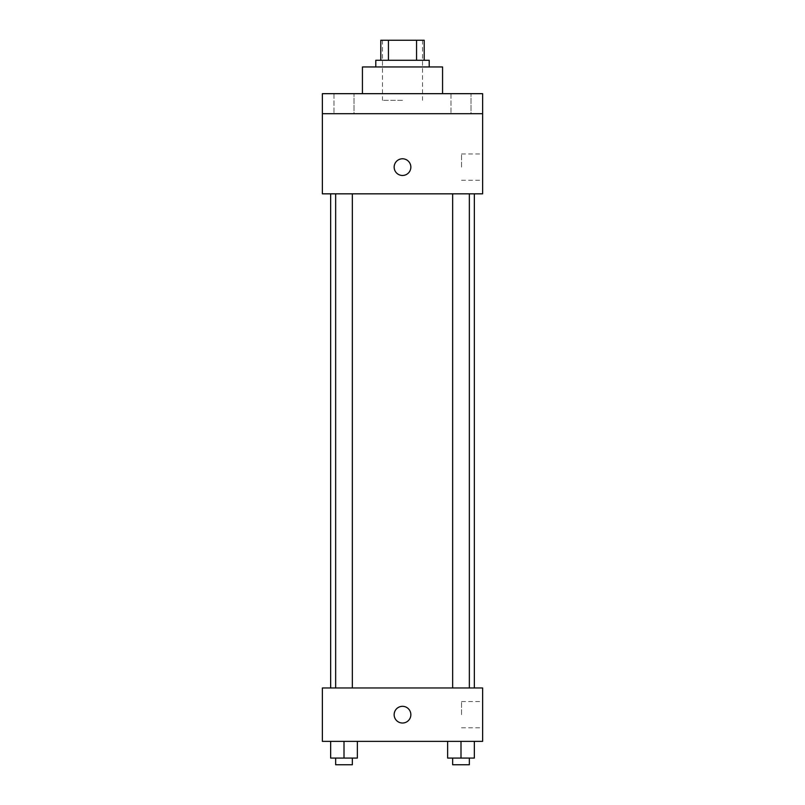 <?xml version="1.0" encoding="UTF-8"?>
<svg xmlns="http://www.w3.org/2000/svg" width="805" height="805" viewBox="0 0 805 805"><rect width="100%" height="100%" fill="white"/><g stroke="black" fill="none" stroke-linecap="round" stroke-linejoin="round"><path stroke-width="0.6" stroke-dasharray="4.03 3.02" d="M402.5 100.343L382.466 100.343L402.5 100.343M402.5 40.25L382.466 40.25L402.5 40.25M416.557 60.284L416.557 40.25L424.205 40.25L424.205 60.284L388.443 60.284L424.205 60.284M416.557 40.25L380.795 40.25M388.443 60.284L380.795 60.284L388.443 60.284L388.443 40.25M429.206 60.284L375.794 60.284M375.794 66.956L429.206 66.956L375.794 66.956M362.431 66.956L442.569 66.956M402.5 93.672L362.431 93.672L402.5 93.672M471.006 93.672L450.981 93.672L471.006 93.672L450.981 93.672L471.006 93.672L471.006 113.706L450.981 113.706L471.006 113.706L450.981 113.706L471.006 113.706L471.006 93.672M354.019 93.672L333.995 93.672L354.019 93.672L333.995 93.672L354.019 93.672L354.019 113.706L333.995 113.706L354.019 113.706L333.995 113.706L354.019 113.706L354.019 93.672M482.628 93.672L322.372 93.672L322.372 113.706L482.628 113.706L482.628 93.672M482.628 113.706L482.628 193.834L322.372 193.834L322.372 113.706L482.628 113.706L322.372 113.706M322.372 167.118L322.372 175.47L322.372 167.118M482.628 167.118L482.628 153.986L482.628 167.118M402.5 193.834L330.654 193.834L402.5 193.834M460.993 193.834L469.345 193.834L460.993 193.834M344.007 193.834L335.655 193.834L344.007 193.834M402.5 158.776A8.342 8.342 0 0 0 395.275 171.294A8.342 8.342 0 0 0 409.725 171.294A8.342 8.342 0 0 0 402.5 158.776A8.342 8.342 0 0 0 395.275 171.294A8.342 8.342 0 0 0 409.725 171.294A8.342 8.342 0 0 0 402.5 158.776M402.5 175.47A8.342 8.342 0 0 1 395.275 162.952A8.342 8.342 0 0 1 409.725 162.952A8.342 8.342 0 0 1 402.5 175.47M461.527 167.118L461.527 153.986L461.527 167.118M402.5 687.963L330.654 687.963L402.5 687.963M460.993 687.963L469.345 687.963L460.993 687.963M344.007 687.963L335.655 687.963L344.007 687.963M482.628 687.963L322.372 687.963L322.372 741.375L482.628 741.375L482.628 687.963M322.372 714.669L322.372 723.021L322.372 714.669M474.346 758.069L460.993 758.069L474.346 758.069L474.346 741.375L447.64 741.375L474.346 741.375L447.64 741.375L474.346 741.375L447.64 741.375L474.346 741.375L447.64 741.375L474.346 741.375L474.346 758.069L447.64 758.069L447.64 741.375L447.64 758.069L469.345 758.069L460.993 758.069L460.993 741.375L460.993 758.069L447.64 758.069L447.64 741.375M357.36 758.069L344.007 758.069L357.36 758.069L357.36 741.375L330.654 741.375L357.36 741.375L330.654 741.375L357.36 741.375L330.654 741.375L357.36 741.375L330.654 741.375L357.36 741.375L357.36 758.069L330.654 758.069L330.654 741.375L330.654 758.069L352.349 758.069L344.007 758.069L344.007 741.375L344.007 758.069L330.654 758.069L330.654 741.375M482.628 714.669L482.628 701.537L482.628 714.669M402.5 706.327A8.342 8.342 0 0 0 395.275 718.845A8.342 8.342 0 0 0 409.725 718.845A8.342 8.342 0 0 0 402.5 706.327A8.342 8.342 0 0 0 395.275 718.845A8.342 8.342 0 0 0 409.725 718.845A8.342 8.342 0 0 0 402.5 706.327M402.5 723.021A8.342 8.342 0 0 1 395.275 710.493A8.342 8.342 0 0 1 409.725 710.493A8.342 8.342 0 0 1 402.5 723.021M461.527 714.669L461.527 701.537L461.527 714.669M452.651 758.069L452.651 764.75L469.345 764.75L452.651 764.75L469.345 764.75L469.345 758.069L452.651 758.069L469.345 758.069M460.993 758.069L460.993 741.375M335.655 758.069L335.655 764.75L352.349 764.75L335.655 764.75L352.349 764.75L352.349 758.069L335.655 758.069L352.349 758.069M344.007 758.069L344.007 741.375M382.466 40.25L382.466 100.343M422.534 40.25L422.534 100.343M333.995 93.672L333.995 113.706L333.995 93.672M450.981 93.672L450.981 113.706L450.981 93.672M461.527 180.25L482.628 180.25M461.527 153.986L482.628 153.986M352.349 687.963L352.349 193.834M335.655 687.963L335.655 193.834M469.345 687.963L469.345 193.834M452.651 687.963L452.651 193.834M461.527 727.801L482.628 727.801M461.527 701.537L482.628 701.537"/><path stroke-width="1.21" d="M388.443 60.284L388.443 40.25L380.795 40.25L380.795 60.284L380.795 40.25M388.443 40.25L424.205 40.25L424.205 60.284M416.557 60.284L416.557 40.25M375.794 66.956L375.794 60.284L429.206 60.284L429.206 66.956M442.569 93.672L442.569 66.956L362.431 66.956L362.431 93.672M322.372 93.672L482.628 93.672L482.628 113.706L322.372 113.706L322.372 93.672M482.628 113.706L482.628 193.834L322.372 193.834L322.372 113.706M402.5 175.47A8.342 8.342 0 0 1 395.275 162.952A8.342 8.342 0 0 1 409.725 162.952A8.342 8.342 0 0 1 402.5 175.47M322.372 687.963L482.628 687.963L482.628 741.375L322.372 741.375L322.372 687.963M402.5 723.021A8.342 8.342 0 0 1 395.275 710.493A8.342 8.342 0 0 1 409.725 710.493A8.342 8.342 0 0 1 402.5 723.021M447.64 741.375L447.64 758.069L474.346 758.069L474.346 741.375L474.346 758.069M460.993 758.069L460.993 741.375M469.345 758.069L469.345 764.75L452.651 764.75L452.651 758.069M330.654 741.375L330.654 758.069L357.36 758.069L357.36 741.375L357.36 758.069M344.007 758.069L344.007 741.375M352.349 758.069L352.349 764.75L335.655 764.75L335.655 758.069M474.346 687.963L474.346 193.834M330.654 687.963L330.654 193.834M452.651 193.834L452.651 687.963M469.345 193.834L469.345 687.963M352.349 687.963L352.349 193.834M335.655 687.963L335.655 193.834"/></g></svg>
